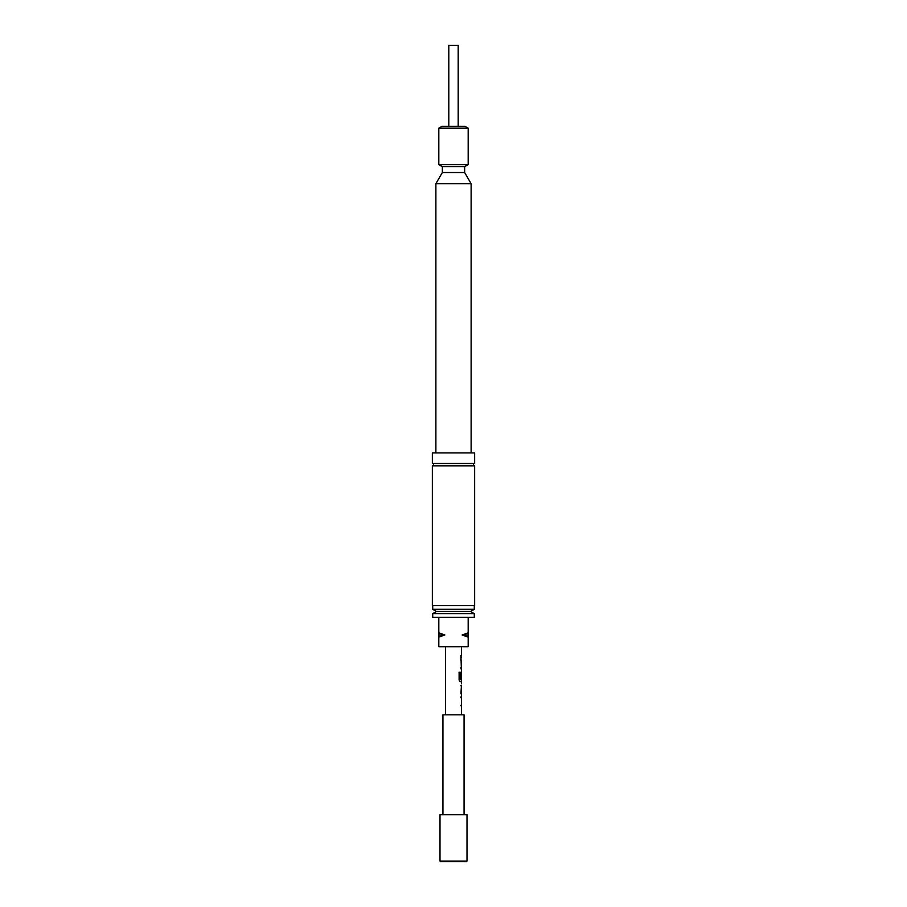 <?xml version="1.0" encoding="UTF-8"?>
<svg xmlns="http://www.w3.org/2000/svg" width="907" height="907" viewBox="0 0 907 907"><rect width="100%" height="100%" fill="white"/><g stroke="black" fill="none" stroke-linecap="round" stroke-linejoin="round"><path stroke-width="1.36" d="M432.356 463.488L474.644 463.488A1.179 1.179 0 0 0 473.465 464.656A1.179 1.179 0 0 0 474.644 465.835L432.356 465.835A1.179 1.179 0 0 0 433.535 464.656A1.179 1.179 0 0 0 432.356 463.488L432.356 452.91L474.644 452.91L474.644 463.488M461.38 695.816L460.801 697.664M461.368 703.9L461.482 714.829M460.926 693.719L461.414 685.647M461.368 691.871L461.368 693.708M461.368 679.649L461.482 681.701L460.2 681.701L459.112 679.967L459.112 672.2L460.268 672.2L460.268 679.524L461.493 679.649L461.38 671.77L460.801 678.799M460.801 659.74L461.368 661.588M460.801 667.824L461.38 669.672M460.801 655.795L461.368 657.643M467.003 861.06L466.425 861.65L440.575 861.65L439.997 861.06L467.003 861.06L467.003 814.667L439.997 814.667L439.997 861.06M442.933 814.667L442.933 714.829L464.067 714.829L464.067 814.667M474.293 617.35L432.707 617.35L432.707 613.642L474.293 613.642L474.293 617.35M432.707 613.642L436.471 611.477L470.529 611.477L474.293 613.642M470.529 611.477L474.293 609.3L474.293 605.604M436.471 611.477L432.707 609.3L474.293 609.3M432.707 609.3L432.707 605.604M438.818 164.609L468.182 164.609L468.182 128.159L438.818 128.159L438.818 164.609L442.344 166.65L464.656 166.65L468.182 164.609M442.344 166.65L442.344 172.523L464.656 172.523L464.656 166.65M442.344 172.523L435.882 183.713L471.118 183.713L464.656 172.523M471.118 452.91L471.118 183.713M435.882 452.91L435.882 183.713M432.356 465.835L432.356 605.604L474.644 605.604L474.644 465.835M438.818 128.159L441.868 126.39L465.132 126.39L468.182 128.159M445.518 646.714L445.518 714.829M461.482 705.748L461.482 693.719M461.482 681.701L461.482 683.799M460.915 655.795L461.482 671.77M461.482 646.714L461.482 655.795M461.368 681.679L460.11 681.701M460.926 685.647L461.493 685.647M461.368 705.725L460.801 705.748M458.194 126.39L458.194 45.35L448.806 45.35L448.806 126.39M468.182 632.814L468.182 637.122L462.128 634.968L468.182 632.814L468.182 617.35M462.128 634.968L468.182 634.968M438.818 637.122L438.818 634.968L444.872 634.968L438.818 637.122L438.818 646.714L468.182 646.714L468.182 637.122M438.818 634.968L438.818 632.814L444.872 634.968M438.818 617.35L438.818 632.814M459.033 672.2L460.166 672.2L460.337 679.649M461.3 685.647L461.414 691.871"/></g></svg>
